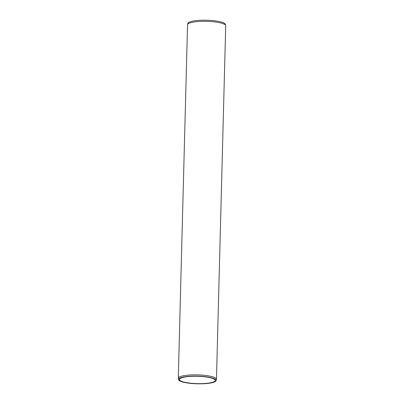 <?xml version="1.0" encoding="UTF-8"?>
<svg xmlns="http://www.w3.org/2000/svg" width="404" height="404" viewBox="0 0 404 404"><rect width="100%" height="100%" fill="white"/><g stroke="black" fill="none" stroke-linecap="round" stroke-linejoin="round"><path stroke-width="0.61" d="M214.837 379.614A17.922 3.661 1.5 0 1 215.256 380.437A17.922 3.661 1.5 0 1 197.243 383.628A17.922 3.661 1.5 0 1 179.421 379.497A17.922 3.661 1.5 0 1 195.445 376.276A17.922 3.661 1.5 0 1 214.837 379.614M215.66 379.598A18.771 3.833 1.5 0 1 216.069 380.669A18.771 3.833 1.5 0 1 197.238 383.8A18.771 3.833 1.5 0 1 178.603 379.689A18.771 3.833 1.5 0 1 194.834 376.104A18.771 3.833 1.5 0 1 215.66 379.598M178.603 379.689L178.305 378.498A19.094 3.904 1.5 0 1 178.285 378.28A19.094 3.904 1.5 0 1 195.354 374.846A19.094 3.904 1.5 0 1 216.009 378.407A19.094 3.904 1.5 0 1 216.458 379.28A19.094 3.904 1.5 0 1 216.423 379.497L216.069 380.669M178.285 378.28L187.542 24.75A19.094 3.904 1.5 0 1 187.577 24.533A19.094 3.904 1.5 0 1 205.141 21.321A19.094 3.904 1.5 0 1 225.27 24.876A19.094 3.904 1.5 0 1 225.695 25.528A19.094 3.904 1.5 0 1 225.715 25.75L216.458 379.28M187.577 24.533L187.931 23.356A18.771 3.833 1.5 0 1 205.197 20.2A18.771 3.833 1.5 0 1 224.983 23.695A18.771 3.833 1.5 0 1 225.397 24.336L225.695 25.528"/></g></svg>
